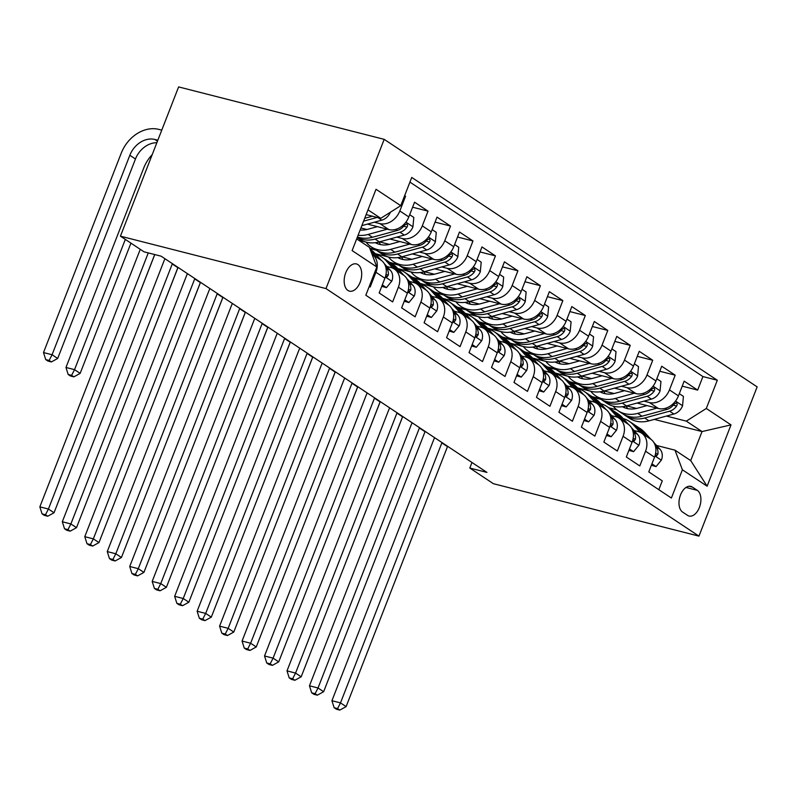 <?xml version="1.0" encoding="UTF-8"?>
<svg xmlns="http://www.w3.org/2000/svg" width="797" height="797" viewBox="0 0 797 797"><rect width="100%" height="100%" fill="white"/><g stroke="black" fill="none" stroke-linecap="round" stroke-linejoin="round"><path stroke-width="1.2" d="M347.9 290.437A14.047 8.319 104.3 0 0 349.465 291.144A14.047 8.319 104.3 0 0 360.593 280.962A14.047 8.319 104.3 0 0 357.963 264.624A14.047 8.319 104.3 0 0 356.398 263.927A14.047 8.319 104.3 0 0 345.27 274.098A14.047 8.319 104.3 0 0 347.9 290.437M325.993 288.594L120.427 236.161L178.618 86.913L384.184 139.345L757.15 386.884L698.959 536.132L325.993 288.594L384.184 139.345M369.27 286.392L370.187 287L375.925 272.275L384.911 278.233A17.554 13.848 -56.4 0 0 380.916 260.111L372 254.203A17.554 13.848 123.6 0 1 375.925 272.275M384.911 278.233L379.173 292.957L392.652 301.904L398.39 287.179L407.387 293.147A17.554 13.848 -56.4 0 0 403.382 275.025L394.395 269.057A17.554 13.848 123.6 0 1 398.39 287.179M407.387 293.147L401.638 307.871L415.127 316.817L420.866 302.093L429.852 308.06A17.554 13.848 -56.4 0 0 425.857 289.939L416.871 283.971A17.554 13.848 123.6 0 1 420.866 302.093M429.852 308.06L424.114 322.785L437.593 331.731L443.331 317.007L452.317 322.974A17.554 13.848 -56.4 0 0 448.322 304.852L439.336 298.885A17.554 13.848 123.6 0 1 443.331 317.007M452.317 322.974L446.579 337.699L460.058 346.645L465.797 331.921L474.783 337.888A17.554 13.848 -56.4 0 0 470.788 319.766L461.802 313.799A17.554 13.848 123.6 0 1 465.797 331.921M474.783 337.888L469.044 352.613L482.524 361.559L488.262 346.834L497.258 352.792A17.554 13.848 -56.4 0 0 493.253 334.67L484.267 328.713A17.554 13.848 123.6 0 1 488.262 346.834M497.258 352.792L491.51 367.517L504.999 376.463L510.738 361.738L519.724 367.706A17.554 13.848 -56.4 0 0 515.729 349.584L506.743 343.627A17.554 13.848 123.6 0 1 510.738 361.738M519.724 367.706L513.985 382.43L527.465 391.377L533.203 376.652L542.189 382.62A17.554 13.848 -56.4 0 0 538.194 364.498L529.208 358.53A17.554 13.848 123.6 0 1 533.203 376.652M542.189 382.62L536.451 397.344L549.93 406.291L555.668 391.566L564.655 397.534A17.554 13.848 -56.4 0 0 560.66 379.412L551.673 373.444A17.554 13.848 123.6 0 1 555.668 391.566M564.655 397.534L558.916 412.258L572.395 421.205L578.134 406.48L587.13 412.447A17.554 13.848 -56.4 0 0 583.125 394.326L574.139 388.358A17.554 13.848 123.6 0 1 578.134 406.48M587.13 412.447L581.382 427.172L594.861 436.118L600.609 421.394L609.595 427.351A17.554 13.848 -56.4 0 0 605.6 409.24L596.604 403.272A17.554 13.848 123.6 0 1 600.609 421.394M609.595 427.351L603.857 442.076L617.336 451.022L623.075 436.308L632.061 442.265A17.554 13.848 -56.4 0 0 628.066 424.143L619.08 418.186A17.554 13.848 123.6 0 1 623.075 436.308M632.061 442.265L626.322 456.99L639.802 465.936L645.54 451.212A17.554 13.848 -56.4 0 0 641.545 433.09A17.554 13.848 -56.4 0 0 638.128 431.585L634.063 430.549M637.032 403.043L658.442 408.502A17.554 13.848 -56.4 0 0 678.436 395.86L684.175 381.145L697.654 390.092L682.222 386.156M643.976 401.14L649.455 402.545A17.554 13.848 -56.4 0 0 669.45 389.902L675.189 375.178L659.757 371.243M675.189 375.178L661.709 366.231L655.971 380.956A17.554 13.848 -56.4 0 1 635.976 393.588L614.567 388.129M592.101 373.225L613.501 378.685A17.554 13.848 -56.4 0 0 633.495 366.042L639.244 351.318L652.723 360.264L637.291 356.329M569.626 358.311L591.035 363.771A17.554 13.848 -56.4 0 0 611.03 351.128L616.768 336.404L630.248 345.35L614.816 341.415M547.16 343.397L568.57 348.857A17.554 13.848 -56.4 0 0 588.565 336.214L594.303 321.49L607.782 330.436L592.35 326.501M524.695 328.484L546.104 333.943A17.554 13.848 -56.4 0 0 566.099 321.301L571.838 306.586L585.317 315.532L569.885 311.587M502.23 313.57L523.629 319.029A17.554 13.848 -56.4 0 0 543.624 306.397L549.372 291.672L562.851 300.618L547.419 296.683M479.754 298.666L501.164 304.125A17.554 13.848 -56.4 0 0 521.158 291.483L526.897 276.758L540.386 285.705L524.944 281.769M457.289 283.752L478.698 289.211A17.554 13.848 -56.4 0 0 498.693 276.569L504.431 261.844L517.911 270.791L502.479 266.856M434.823 268.838L456.233 274.298A17.554 13.848 -56.4 0 0 476.227 261.655L481.966 246.931L495.445 255.877L480.013 251.942M412.358 253.924L433.757 259.384A17.554 13.848 -56.4 0 0 453.752 246.741L459.5 232.017L472.98 240.973L457.548 237.028M389.882 239.01L411.292 244.47A17.554 13.848 -56.4 0 0 431.287 231.837L437.025 217.113L450.514 226.059L435.072 222.124M367.417 224.096L388.826 229.566A17.554 13.848 -56.4 0 0 408.821 216.923L414.56 202.199L428.039 211.145L412.607 207.21M394.395 269.057A17.554 13.848 123.6 0 0 390.978 267.553L386.924 266.517M416.871 283.971A17.554 13.848 123.6 0 0 413.454 282.467L409.389 281.431M439.336 298.885A17.554 13.848 123.6 0 0 435.919 297.381L431.854 296.345M461.802 313.799A17.554 13.848 123.6 0 0 458.385 312.285L454.32 311.248M484.267 328.713A17.554 13.848 123.6 0 0 480.85 327.198L476.795 326.162M506.743 343.627A17.554 13.848 123.6 0 0 503.325 342.112L499.261 341.076M529.208 358.53A17.554 13.848 123.6 0 0 525.791 357.026L521.726 355.99M551.673 373.444A17.554 13.848 123.6 0 0 548.256 371.94L544.192 370.904M574.139 388.358A17.554 13.848 123.6 0 0 570.722 386.844L566.667 385.808M596.604 403.272A17.554 13.848 123.6 0 0 593.197 401.758L589.132 400.722M619.08 418.186A17.554 13.848 123.6 0 0 615.663 416.672L611.598 415.635M471.973 462.489L469.802 468.048L486.937 472.412L161.143 256.196L144.018 251.822L120.427 236.161M697.295 490.344L692.354 487.067A13.609 8.06 104.3 0 0 690.84 486.389A13.609 8.06 104.3 0 0 680.05 496.252A13.609 8.06 104.3 0 0 682.601 512.072L687.542 515.36A13.609 8.06 104.3 0 0 689.056 516.038A13.609 8.06 104.3 0 0 699.846 506.175A13.609 8.06 104.3 0 0 697.295 490.344L685.998 487.465M356.677 238.901L369.419 247.359L376.832 266.995L365.823 295.229L671.393 498.035L682.401 469.802L674.989 450.166L656.539 445.463M376.832 266.995L352.125 250.587L376.025 189.278L400.742 205.676L411.75 177.442L717.31 380.249L706.301 408.482L731.018 424.881L707.118 486.2L682.401 469.802M374.361 222.204L379.84 223.598L388.826 229.566M360.941 227.962L366.959 229.496M396.836 237.107L402.306 238.512L411.292 244.47M358.68 240.236L366.022 242.109A33.574 26.49 123.6 0 0 371.023 246.741L375.287 249.581A33.574 26.49 123.6 0 0 394.874 252.181L390.61 249.351A33.574 26.49 123.6 0 1 371.023 246.741M379.472 241.86L389.424 244.4M419.302 252.021L424.771 253.416L433.757 259.384M375.218 253.635L388.488 257.023M369.888 248.604L376.393 250.258M401.937 256.773L411.89 259.314M441.767 266.935L447.247 268.33L456.233 274.298M397.693 268.549L410.963 271.936A33.574 26.49 123.6 0 0 415.954 276.569L420.228 279.398A33.574 26.49 123.6 0 0 439.814 282.008L435.541 279.169A33.574 26.49 123.6 0 1 415.954 276.569M390.919 263.149L398.859 265.172M424.402 271.687L434.365 274.228M464.233 281.849L469.712 283.244L478.698 289.211M420.158 283.463L433.429 286.84A33.574 26.49 123.6 0 0 438.42 291.483L442.694 294.312A33.574 26.49 123.6 0 0 462.28 296.912L458.006 294.083A33.574 26.49 123.6 0 1 438.42 291.483M413.394 278.063L421.324 280.086M446.868 286.601L456.83 289.142M486.708 296.763L492.177 298.158L501.164 304.125M442.624 298.367L455.894 301.754A33.574 26.49 123.6 0 0 460.895 306.397L465.159 309.226A33.574 26.49 123.6 0 0 484.745 311.826L480.481 308.997A33.574 26.49 123.6 0 1 460.895 306.397M435.859 292.977L443.79 295M469.343 301.515L479.296 304.055M509.173 311.677L514.643 313.072L523.629 319.029M465.089 313.281L478.359 316.668A33.574 26.49 123.6 0 0 483.361 321.301L487.625 324.14A33.574 26.49 123.6 0 0 507.211 326.74L502.947 323.911A33.574 26.49 123.6 0 1 483.361 321.301M458.325 307.881L466.265 309.913M491.809 316.429L501.761 318.959M531.639 326.581L537.108 327.975L546.104 333.943M487.555 328.195L500.835 331.582M480.79 322.795L488.73 324.817M514.274 331.333L524.227 333.873M554.104 341.495L559.584 342.889L568.57 348.857M510.03 343.108L523.3 346.496A33.574 26.49 123.6 0 0 528.291 351.128L532.565 353.958A33.574 26.49 123.6 0 0 552.152 356.568L547.878 353.729A33.574 26.49 123.6 0 1 528.291 351.128M503.266 337.709L511.196 339.731M536.74 346.247L546.702 348.787M576.58 356.408L582.049 357.803L591.035 363.771M532.496 358.022L545.766 361.4A33.574 26.49 123.6 0 0 550.767 366.042L555.031 368.872A33.574 26.49 123.6 0 0 574.617 371.472L570.353 368.642A33.574 26.49 123.6 0 1 550.767 366.042M525.731 352.623L533.661 354.645M559.215 361.161L569.168 363.701M599.045 371.322L604.515 372.717L613.501 378.685M554.961 372.926L568.231 376.314M548.197 367.537L556.137 369.559M581.68 376.074L591.633 378.615M621.511 386.236L626.98 387.631L635.976 393.588M570.662 382.44L578.602 384.473M604.146 390.988L614.098 393.529M577.427 387.84L590.707 391.227M697.654 390.092L702.924 376.573L409.927 182.114M379.84 223.598A17.554 13.848 123.6 0 0 399.835 210.956L405.573 196.231L404.657 195.624M428.039 211.145L422.3 225.87A17.554 13.848 123.6 0 1 402.306 238.512M450.514 226.059L444.766 240.784A17.554 13.848 123.6 0 1 424.771 253.416M472.98 240.973L467.241 255.688A17.554 13.848 123.6 0 1 447.247 268.33M495.445 255.877L489.707 270.601A17.554 13.848 123.6 0 1 469.712 283.244M517.911 270.791L512.172 285.515A17.554 13.848 123.6 0 1 492.177 298.158M540.386 285.705L534.638 300.429A17.554 13.848 123.6 0 1 514.643 313.072M562.851 300.618L557.113 315.343A17.554 13.848 123.6 0 1 537.108 327.975M585.317 315.532L579.578 330.257A17.554 13.848 123.6 0 1 559.584 342.889M607.782 330.436L602.044 345.161A17.554 13.848 123.6 0 1 582.049 357.803M630.248 345.35L624.509 360.075A17.554 13.848 123.6 0 1 604.515 372.717M652.723 360.264L646.985 374.988A17.554 13.848 123.6 0 1 626.98 387.631M658.82 489.697L662.267 480.85L648.788 471.904L654.526 457.179A17.554 13.848 -56.4 0 0 650.531 439.057L641.545 433.09M674.989 450.166L690.71 460.606L702.037 431.566L686.307 421.125L706.301 408.482M608.858 407.795L616.858 409.837M654.287 419.381L702.037 431.566L731.018 424.881M593.137 397.354L601.068 399.377M626.611 405.892L636.574 408.433M666.451 416.054L686.307 421.125M469.802 468.048L493.393 483.699L698.959 536.132M366.152 214.602L380.747 218.318L368.005 209.86M702.924 376.573L717.31 380.249M599.862 398.63L592.051 396.637M405.573 196.231L404.527 195.962M577.397 383.716L569.576 381.723M554.931 368.802L547.111 366.809M532.466 353.898L524.645 351.905M509.99 338.984L502.18 336.992M487.525 324.07L479.704 322.078M465.059 309.156L457.239 307.164M442.594 294.242L434.773 292.25M420.119 279.339L412.308 277.336M397.653 264.425L389.843 262.432M375.188 249.511L369.708 248.116M400.742 205.676L380.747 218.318M690.71 460.606L707.118 486.2M651.936 463.844L656.061 466.584L661.45 459.999A11.626 9.175 -56.4 0 0 660.095 449.378L653.879 442.534M651.059 439.426L644.534 432.253A33.574 26.49 -56.4 0 0 640.579 428.846L636.315 426.016A33.574 26.49 -56.4 0 0 634.93 425.17M640.111 432.293L633.306 424.791A33.574 26.49 -56.4 0 0 629.351 421.394A33.574 26.49 -56.4 0 0 623.224 418.614M651.368 465.289L656.061 466.584M646.736 436.537L640.27 429.414A33.574 26.49 -56.4 0 0 636.315 426.016M629.351 421.394L633.615 424.223A33.574 26.49 123.6 0 1 637.57 427.63L644.036 434.754M655.363 454.549L656.688 455.814L657.933 454.041A11.626 9.175 -56.4 0 0 655.821 446.549L655.383 446.061M447.605 446.31A21.947 17.315 -56.4 0 0 447.476 446.639L346.117 706.62L340.498 702.894L337.569 708.603L334.142 707.726L336.394 709.22L339.811 710.087L337.569 708.603M441.986 442.584A21.947 17.315 -56.4 0 0 441.857 442.903L340.498 702.894L331.931 700.702L433.299 440.721A32.916 25.972 123.6 0 1 434.624 437.692M331.931 700.702L334.142 707.726M339.811 710.087L346.117 706.62M647.034 405.593L637.58 408.184A27.865 21.987 123.6 0 1 622.477 406.729M656.947 408.124L637.749 413.374A33.574 26.49 123.6 0 1 618.163 410.774A33.574 26.49 123.6 0 1 613.162 406.131M679.293 393.648L683.428 396.388L682.521 405.952A11.626 9.175 123.6 0 1 673.873 414.022L648.987 420.836A33.574 26.49 123.6 0 1 629.401 418.236L625.127 415.396A33.574 26.49 -56.4 0 0 644.713 417.997L669.61 411.192A11.626 9.175 -56.4 0 0 676.653 406.032L677.251 404.408L676.494 402.734L673.953 404.248A11.626 9.175 123.6 0 1 666.91 409.399L642.023 416.213A33.574 26.49 123.6 0 1 622.437 413.613L618.163 410.774M627.677 408.632A27.865 21.987 123.6 0 1 626.183 406.012M623.822 414.45A33.574 26.49 -56.4 0 0 625.127 415.396M622.915 406.669A27.865 21.987 -56.4 0 0 623.563 407.277M625.087 407.915A27.865 21.987 123.6 0 1 623.921 406.51M349.724 552.291L402.714 416.522M389.195 408.911L389.623 407.825M629.461 448.93L633.585 451.67L638.985 445.095A11.626 9.175 -56.4 0 0 637.63 434.465L631.413 427.62M628.594 424.522L622.068 417.339A33.574 26.49 -56.4 0 0 618.113 413.932L613.839 411.103A33.574 26.49 -56.4 0 0 612.465 410.256M617.645 417.379L610.831 409.877A33.574 26.49 -56.4 0 0 606.876 406.48A33.574 26.49 -56.4 0 0 600.759 403.7M628.903 450.375L633.585 451.67M624.27 421.623L617.795 414.51A33.574 26.49 -56.4 0 0 613.839 411.103M606.876 406.48L611.15 409.309A33.574 26.49 123.6 0 1 615.105 412.716L621.57 419.84M632.888 439.645L634.223 440.9L635.468 439.127A11.626 9.175 -56.4 0 0 633.356 431.635L632.918 431.147M425.14 431.406A21.947 17.315 -56.4 0 0 425.01 431.725L323.642 691.706L318.033 687.98L315.104 693.689L311.677 692.812L313.918 694.307L317.345 695.173L315.104 693.689M419.521 427.67A21.947 17.315 -56.4 0 0 419.391 427.999L318.033 687.98L309.465 685.799L410.824 425.807A32.916 25.972 123.6 0 1 412.149 422.789M309.465 685.799L311.677 692.812M317.345 695.173L323.642 691.706M606.995 434.016L611.12 436.756L616.509 430.181A11.626 9.175 -56.4 0 0 615.154 419.551L608.938 412.716M606.118 409.608L599.603 402.425A33.574 26.49 -56.4 0 0 595.648 399.028L591.374 396.189A33.574 26.49 -56.4 0 0 589.989 395.352M595.17 402.465L588.365 394.973A33.574 26.49 -56.4 0 0 584.41 391.566A33.574 26.49 -56.4 0 0 578.293 388.787M606.437 435.461L611.12 436.756M601.805 406.719L595.329 399.596A33.574 26.49 -56.4 0 0 591.374 396.189M584.41 391.566L588.684 394.405A33.574 26.49 123.6 0 1 592.639 397.803L599.105 404.926M610.422 424.731L611.757 425.987L613.003 424.213A11.626 9.175 -56.4 0 0 610.891 416.721L610.452 416.243M402.674 416.492A21.947 17.315 -56.4 0 0 402.545 416.811L301.176 676.792L295.557 673.067L292.629 678.775L289.211 677.898L291.453 679.393L294.88 680.269L292.629 678.775M397.055 412.766A21.947 17.315 -56.4 0 0 396.926 413.085L295.557 673.067L287 670.885L388.358 410.893A32.916 25.972 123.6 0 1 389.683 407.875M287 670.885L289.211 677.898M294.88 680.269L301.176 676.792M584.53 419.102L588.654 421.842L594.044 415.267A11.626 9.175 -56.4 0 0 592.689 404.647L586.472 397.803M583.653 394.694L577.128 387.511A33.574 26.49 -56.4 0 0 573.173 384.114L568.909 381.275A33.574 26.49 -56.4 0 0 567.524 380.438M572.704 387.551L565.9 380.059A33.574 26.49 -56.4 0 0 561.945 376.652A33.574 26.49 -56.4 0 0 555.828 373.883M583.962 420.547L588.654 421.842M579.329 391.805L572.864 384.682A33.574 26.49 -56.4 0 0 568.909 381.275M561.945 376.652L566.209 379.492A33.574 26.49 123.6 0 1 570.164 382.889L576.639 390.012M587.957 409.817L589.292 411.073L590.537 409.299A11.626 9.175 -56.4 0 0 588.425 401.808L587.987 401.329M380.199 401.578A21.947 17.315 -56.4 0 0 380.079 401.897L278.711 661.879L273.092 658.153L270.163 663.861L266.736 662.984L268.988 664.479L272.415 665.356L270.163 663.861M374.59 397.852A21.947 17.315 -56.4 0 0 374.46 398.171L273.092 658.153L264.524 655.971L365.893 395.989A32.916 25.972 123.6 0 1 367.218 392.961M264.524 655.971L266.736 662.984M272.415 665.356L278.711 661.879M562.064 404.199L566.189 406.928L571.579 400.353A11.626 9.175 -56.4 0 0 570.224 389.733L564.007 382.889M561.188 379.78L554.662 372.597A33.574 26.49 -56.4 0 0 550.707 369.2L546.443 366.361A33.574 26.49 -56.4 0 0 545.058 365.524M550.239 372.637L543.434 365.146A33.574 26.49 -56.4 0 0 539.479 361.738A33.574 26.49 -56.4 0 0 533.352 358.969M561.496 405.643L566.189 406.928M556.864 376.891L550.398 369.768A33.574 26.49 -56.4 0 0 546.443 366.361M539.479 361.738L543.743 364.578A33.574 26.49 123.6 0 1 547.698 367.975L554.164 375.098M565.491 394.904L566.816 396.159L568.062 394.385A11.626 9.175 -56.4 0 0 565.95 386.894L565.511 386.415M357.733 386.665A21.947 17.315 -56.4 0 0 357.604 386.983L256.245 646.975L250.627 643.239L247.698 648.947L244.271 648.081L246.522 649.565L249.939 650.442L247.698 648.947M352.115 382.939A21.947 17.315 -56.4 0 0 351.985 383.257L250.627 643.239L242.059 641.057L343.427 381.076A32.916 25.972 123.6 0 1 344.752 378.047M242.059 641.057L244.271 648.081M249.939 650.442L256.245 646.975M624.569 390.679L615.115 393.27A27.865 21.987 123.6 0 1 600.002 391.815M634.482 393.21L615.284 398.47A33.574 26.49 123.6 0 1 595.698 395.86A33.574 26.49 123.6 0 1 590.697 391.217M656.828 378.744L660.952 381.474L660.055 391.038A11.626 9.175 123.6 0 1 651.408 399.108L626.522 405.922A33.574 26.49 123.6 0 1 606.935 403.322L602.662 400.483A33.574 26.49 -56.4 0 0 622.248 403.093L647.144 396.278A11.626 9.175 -56.4 0 0 654.188 391.118L654.785 389.494L654.028 387.83L651.488 389.334A11.626 9.175 123.6 0 1 644.444 394.485L619.558 401.299A33.574 26.49 123.6 0 1 599.972 398.699L595.698 395.86M605.212 393.718A27.865 21.987 123.6 0 1 603.718 391.098M601.346 399.536A33.574 26.49 -56.4 0 0 602.662 400.483M600.45 391.755A27.865 21.987 -56.4 0 0 601.087 392.373M602.612 393.001A27.865 21.987 123.6 0 1 601.446 391.596M327.248 537.377L380.249 401.608M366.73 393.997L367.148 392.921M602.094 375.776L592.639 378.356A27.865 21.987 123.6 0 1 577.536 376.901M612.016 378.306L592.819 383.556A33.574 26.49 123.6 0 1 573.232 380.956A33.574 26.49 123.6 0 1 568.221 376.304M634.362 363.83L638.487 366.57L637.59 376.124A11.626 9.175 123.6 0 1 628.943 384.204L604.046 391.008A33.574 26.49 123.6 0 1 584.46 388.408L580.196 385.579A33.574 26.49 -56.4 0 0 599.782 388.179L624.669 381.365A11.626 9.175 -56.4 0 0 631.712 376.214L632.32 374.58L631.563 372.916L629.022 374.421A11.626 9.175 123.6 0 1 621.979 379.571L597.083 386.386A33.574 26.49 123.6 0 1 577.496 383.785L573.232 380.956M582.746 378.804A27.865 21.987 123.6 0 1 581.252 376.184M578.881 384.632A33.574 26.49 -56.4 0 0 580.196 385.579M577.974 376.842A27.865 21.987 -56.4 0 0 578.622 377.459M580.146 378.087A27.865 21.987 123.6 0 1 578.981 376.682M304.783 522.473L357.783 386.694M344.264 379.083L344.683 378.007M579.628 360.862L570.174 363.442A27.865 21.987 123.6 0 1 555.071 361.987M589.551 363.392L570.353 368.642M611.897 348.917L616.021 351.656L615.115 361.21A11.626 9.175 123.6 0 1 606.477 369.29L581.581 376.094A33.574 26.49 123.6 0 1 561.995 373.494L557.731 370.665A33.574 26.49 -56.4 0 0 577.317 373.265L602.203 366.451A11.626 9.175 -56.4 0 0 609.247 361.3L609.844 359.666L609.097 358.002L606.557 359.507A11.626 9.175 123.6 0 1 599.513 364.667L574.617 371.472M560.281 363.9A27.865 21.987 123.6 0 1 558.777 361.28M556.416 369.718A33.574 26.49 -56.4 0 0 557.731 370.665M555.509 361.928A27.865 21.987 -56.4 0 0 556.157 362.545M557.681 363.173A27.865 21.987 123.6 0 1 556.515 361.768M282.317 507.559L335.318 371.781M321.789 364.179L322.217 363.093M557.163 345.948L547.708 348.538A27.865 21.987 123.6 0 1 532.605 347.074M567.075 348.478L547.878 353.729M589.421 334.003L593.556 336.742L592.649 346.297A11.626 9.175 123.6 0 1 584.002 354.376L559.115 361.19A33.574 26.49 123.6 0 1 539.529 358.58L535.255 355.751A33.574 26.49 -56.4 0 0 554.842 358.351L579.738 351.537A11.626 9.175 -56.4 0 0 586.781 346.386L587.379 344.762L586.622 343.089L584.081 344.593A11.626 9.175 123.6 0 1 577.038 349.753L552.152 356.568M537.806 348.986A27.865 21.987 123.6 0 1 536.311 346.366M533.95 354.804A33.574 26.49 -56.4 0 0 535.255 355.751M533.044 347.024A27.865 21.987 -56.4 0 0 533.691 347.631M535.215 348.259A27.865 21.987 123.6 0 1 534.05 346.864M259.852 492.646L312.842 356.877A21.947 17.315 -56.4 0 0 312.673 357.166L211.305 617.147L205.686 613.421L202.757 619.13L199.34 618.253L201.581 619.747L205.008 620.614L202.757 619.13M299.323 349.265L299.752 348.179M539.589 389.285L543.713 392.024L549.113 385.439A11.626 9.175 -56.4 0 0 547.758 374.819L541.542 367.975M538.722 364.867L532.197 357.694A33.574 26.49 -56.4 0 0 528.242 354.286L523.968 351.457A33.574 26.49 -56.4 0 0 522.593 350.61M527.773 357.733L520.959 350.232A33.574 26.49 -56.4 0 0 517.004 346.834A33.574 26.49 -56.4 0 0 510.887 344.055M539.031 390.729L543.713 392.024M534.398 361.977L527.923 354.854A33.574 26.49 -56.4 0 0 523.968 351.457M517.004 346.834L521.278 349.664A33.574 26.49 123.6 0 1 525.233 353.071L531.699 360.194M543.016 379.99L544.351 381.245L545.596 379.482A11.626 9.175 -56.4 0 0 543.484 371.99L543.046 371.502M335.268 371.751A21.947 17.315 -56.4 0 0 335.138 372.079L233.78 632.061L228.161 628.335L225.232 634.043L221.805 633.167L224.047 634.651L227.474 635.528L225.232 634.043M329.649 368.025A21.947 17.315 -56.4 0 0 329.52 368.344L228.161 628.335L219.593 626.143L320.952 366.162A32.916 25.972 123.6 0 1 322.277 363.133M219.593 626.143L221.805 633.167M227.474 635.528L233.78 632.061M534.697 331.034L525.243 333.624A27.865 21.987 123.6 0 1 510.14 332.17M544.61 333.564L525.412 338.815A33.574 26.49 123.6 0 1 505.826 336.214A33.574 26.49 123.6 0 1 500.825 331.572M566.956 319.089L571.08 321.829L570.184 331.393A11.626 9.175 123.6 0 1 561.536 339.462L536.65 346.277A33.574 26.49 123.6 0 1 517.064 343.676L512.79 340.837A33.574 26.49 -56.4 0 0 532.376 343.437L557.272 336.633A11.626 9.175 -56.4 0 0 564.316 331.472L564.914 329.848L564.156 328.175L561.616 329.679A11.626 9.175 123.6 0 1 554.573 334.84L529.686 341.654A33.574 26.49 123.6 0 1 510.1 339.054L505.826 336.214M515.34 334.073A27.865 21.987 123.6 0 1 513.846 331.452M511.475 339.891A33.574 26.49 -56.4 0 0 512.79 340.837M510.578 332.11A27.865 21.987 -56.4 0 0 511.226 332.718M512.75 333.355A27.865 21.987 123.6 0 1 511.574 331.95M237.376 477.732L290.377 341.963M276.858 334.351L277.276 333.266M517.123 374.371L521.248 377.111L526.638 370.535A11.626 9.175 -56.4 0 0 525.283 359.905L519.066 353.061M516.247 349.963L509.731 342.78A33.574 26.49 -56.4 0 0 505.776 339.373L501.502 336.543A33.574 26.49 -56.4 0 0 500.118 335.696M505.308 342.82L498.494 335.318A33.574 26.49 -56.4 0 0 494.538 331.921A33.574 26.49 -56.4 0 0 488.422 329.141M516.566 375.815L521.248 377.111M511.933 347.064L505.457 339.94A33.574 26.49 -56.4 0 0 501.502 336.543M494.538 331.921L498.812 334.75A33.574 26.49 123.6 0 1 502.768 338.157L509.233 345.28M520.551 365.076L521.886 366.341L523.131 364.568A11.626 9.175 -56.4 0 0 521.019 357.076L520.58 356.588M307.184 353.111A21.947 17.315 -56.4 0 0 307.054 353.44L205.686 613.421L197.128 611.239L298.486 351.248A32.916 25.972 123.6 0 1 299.811 348.219M197.128 611.239L199.34 618.253M205.008 620.614L211.305 617.147M512.222 316.12L502.768 318.71A27.865 21.987 123.6 0 1 487.664 317.256M522.145 318.651L502.947 323.911M544.49 304.185L548.615 306.915L547.718 316.479A11.626 9.175 123.6 0 1 539.071 324.548L514.185 331.363A33.574 26.49 123.6 0 1 494.588 328.762L490.324 325.923A33.574 26.49 -56.4 0 0 509.911 328.533L534.797 321.719A11.626 9.175 -56.4 0 0 541.84 316.558L542.448 314.935L541.691 313.271L539.151 314.775A11.626 9.175 123.6 0 1 532.107 319.926L507.211 326.74M492.875 319.159A27.865 21.987 123.6 0 1 491.38 316.539M489.009 324.977A33.574 26.49 -56.4 0 0 490.324 325.923M488.103 317.196A27.865 21.987 -56.4 0 0 488.75 317.814M490.275 318.441A27.865 21.987 123.6 0 1 489.109 317.037M214.911 462.818L267.912 327.049M254.392 319.438L254.811 318.352M494.658 359.457L498.783 362.197L504.172 355.621A11.626 9.175 -56.4 0 0 502.817 344.991L496.601 338.147M493.781 335.049L487.266 327.866A33.574 26.49 -56.4 0 0 483.301 324.459L479.037 321.629A33.574 26.49 -56.4 0 0 477.652 320.783M482.833 327.906L476.028 320.414A33.574 26.49 -56.4 0 0 472.073 317.007A33.574 26.49 -56.4 0 0 465.956 314.227M494.09 360.902L498.783 362.197M489.458 332.16L482.992 325.037A33.574 26.49 -56.4 0 0 479.037 321.629M472.073 317.007L476.337 319.836A33.574 26.49 123.6 0 1 480.292 323.243L486.768 330.366M498.085 350.172L499.42 351.427L500.665 349.654A11.626 9.175 -56.4 0 0 498.553 342.162L498.115 341.674M290.327 341.933A21.947 17.315 -56.4 0 0 290.208 342.252L188.839 602.233L183.22 598.507L180.291 604.216L176.864 603.339L179.116 604.833L182.543 605.71L180.291 604.216M284.718 338.207A21.947 17.315 -56.4 0 0 284.589 338.526L183.22 598.507L174.653 596.325L276.021 336.334A32.916 25.972 123.6 0 1 277.346 333.315M174.653 596.325L176.864 603.339M182.543 605.71L188.839 602.233M489.757 301.216L480.302 303.796A27.865 21.987 123.6 0 1 465.199 302.342M499.679 303.737L480.481 308.997M522.025 289.271L526.15 292.011L525.243 301.565A11.626 9.175 123.6 0 1 516.605 309.635L491.709 316.449A33.574 26.49 123.6 0 1 472.123 313.849L467.859 311.019A33.574 26.49 -56.4 0 0 487.445 313.62L512.332 306.805A11.626 9.175 -56.4 0 0 519.375 301.645L519.973 300.021L519.226 298.357L516.685 299.861A11.626 9.175 123.6 0 1 509.642 305.012L484.745 311.826M470.409 304.245A27.865 21.987 123.6 0 1 468.905 301.625M466.544 310.073A33.574 26.49 -56.4 0 0 467.859 311.019M465.637 302.282A27.865 21.987 -56.4 0 0 466.285 302.9M467.809 303.527A27.865 21.987 123.6 0 1 466.643 302.123M192.446 447.904L245.446 312.135M231.917 304.524L232.345 303.448M472.193 344.543L476.317 347.283L481.707 340.708A11.626 9.175 -56.4 0 0 480.352 330.088L474.135 323.243M471.316 320.135L464.79 312.952A33.574 26.49 -56.4 0 0 460.835 309.555L456.571 306.715A33.574 26.49 -56.4 0 0 455.187 305.879M460.367 312.992L453.563 305.5A33.574 26.49 -56.4 0 0 449.608 302.093A33.574 26.49 -56.4 0 0 443.481 299.313M471.625 345.988L476.317 347.283M466.992 317.246L460.527 310.123A33.574 26.49 -56.4 0 0 456.571 306.715M449.608 302.093L453.872 304.932A33.574 26.49 123.6 0 1 457.827 308.329L464.302 315.453M475.62 335.258L476.945 336.513L478.19 334.74A11.626 9.175 -56.4 0 0 476.078 327.248L475.64 326.77M267.862 327.019A21.947 17.315 -56.4 0 0 267.732 327.338L166.374 587.319L160.755 583.593L157.826 589.302L154.399 588.425L156.65 589.919L160.067 590.796L157.826 589.302M262.243 323.293A21.947 17.315 -56.4 0 0 262.123 323.612L160.755 583.593L152.187 581.412L253.556 321.43A32.916 25.972 123.6 0 1 254.881 318.401M152.187 581.412L154.399 588.425M160.067 590.796L166.374 587.319M467.291 286.302L457.837 288.883A27.865 21.987 123.6 0 1 442.733 287.428M477.204 288.833L458.006 294.083M499.56 274.357L503.684 277.097L502.777 286.651A11.626 9.175 123.6 0 1 494.14 294.731L469.244 301.535A33.574 26.49 123.6 0 1 449.657 298.935L445.384 296.105A33.574 26.49 -56.4 0 0 464.98 298.706L489.866 291.891A11.626 9.175 -56.4 0 0 496.91 286.741L497.507 285.107L496.75 283.443L494.21 284.947A11.626 9.175 123.6 0 1 487.166 290.108L462.28 296.912M447.934 289.341A27.865 21.987 123.6 0 1 446.44 286.721M444.078 295.159A33.574 26.49 -56.4 0 0 445.384 296.105M443.172 287.368A27.865 21.987 -56.4 0 0 443.819 287.986M445.344 288.614A27.865 21.987 123.6 0 1 444.178 287.209M169.98 433L222.971 297.221M209.452 289.62L209.88 288.534M449.717 329.629L453.842 332.369L459.241 325.794A11.626 9.175 -56.4 0 0 457.886 315.174L451.67 308.329M448.85 305.221L442.325 298.038A33.574 26.49 -56.4 0 0 438.37 294.641L434.096 291.802A33.574 26.49 -56.4 0 0 432.721 290.965M437.902 298.078L431.087 290.586A33.574 26.49 -56.4 0 0 427.132 287.179A33.574 26.49 -56.4 0 0 421.015 284.409M449.159 331.084L453.842 332.369M444.527 302.332L438.061 295.209A33.574 26.49 -56.4 0 0 434.096 291.802M427.132 287.179L431.406 290.018A33.574 26.49 123.6 0 1 435.361 293.416L441.827 300.539M453.144 320.344L454.479 321.599L455.725 319.826A11.626 9.175 -56.4 0 0 453.613 312.334L453.174 311.856M245.396 312.105A21.947 17.315 -56.4 0 0 245.267 312.424L143.908 572.415L138.289 568.679L135.36 574.388L131.933 573.521L134.175 575.006L137.602 575.882L135.36 574.388M239.777 308.379A21.947 17.315 -56.4 0 0 239.648 308.698L138.289 568.679L129.722 566.498L231.09 306.516A32.916 25.972 123.6 0 1 232.405 303.488M129.722 566.498L131.933 573.521M137.602 575.882L143.908 572.415M444.826 271.388L435.371 273.979A27.865 21.987 123.6 0 1 420.268 272.514M454.738 273.919L435.541 279.169M477.084 259.443L481.209 262.183L480.312 271.737A11.626 9.175 123.6 0 1 471.665 279.817L446.778 286.631A33.574 26.49 123.6 0 1 427.192 284.021L422.918 281.192A33.574 26.49 -56.4 0 0 442.504 283.792L467.401 276.977A11.626 9.175 -56.4 0 0 474.444 271.827L475.042 270.203L474.285 268.529L471.744 270.034A11.626 9.175 123.6 0 1 464.701 275.194L439.814 282.008M425.468 274.427A27.865 21.987 123.6 0 1 423.974 271.807M421.603 280.245A33.574 26.49 -56.4 0 0 422.918 281.192M420.706 272.464A27.865 21.987 -56.4 0 0 421.354 273.072M422.878 273.7A27.865 21.987 123.6 0 1 421.703 272.305M147.505 418.086L200.505 282.317M186.986 274.706L187.405 273.62M427.252 314.725L431.376 317.465L436.766 310.88A11.626 9.175 -56.4 0 0 435.411 300.26L429.204 293.416M426.375 290.307L419.86 283.134A33.574 26.49 -56.4 0 0 415.904 279.727L411.631 276.898A33.574 26.49 -56.4 0 0 410.246 276.051M415.436 283.174L408.622 275.672A33.574 26.49 -56.4 0 0 404.667 272.275A33.574 26.49 -56.4 0 0 398.55 269.496M426.694 316.17L431.376 317.465M422.061 287.418L415.586 280.295A33.574 26.49 -56.4 0 0 411.631 276.898M404.667 272.275L408.941 275.104A33.574 26.49 123.6 0 1 412.896 278.512L419.361 285.635M430.679 305.43L432.014 306.686L433.259 304.912A11.626 9.175 -56.4 0 0 431.147 297.42L430.709 296.942M222.931 297.191A21.947 17.315 -56.4 0 0 222.801 297.51L121.433 557.501L115.814 553.776L112.885 559.474L109.468 558.607L111.71 560.092L115.137 560.968L112.885 559.474M217.312 293.465A21.947 17.315 -56.4 0 0 217.183 293.784L115.814 553.776L107.256 551.584L208.615 291.602A32.916 25.972 123.6 0 1 209.94 288.574M107.256 551.584L109.468 558.607M115.137 560.968L121.433 557.501M422.35 256.475L412.896 259.065A27.865 21.987 123.6 0 1 397.793 257.61M432.273 259.005L413.075 264.255A33.574 26.49 123.6 0 1 393.489 261.655A33.574 26.49 123.6 0 1 388.478 257.003M454.619 244.53L458.743 247.269L457.847 256.833A11.626 9.175 123.6 0 1 449.199 264.903L424.313 271.717A33.574 26.49 123.6 0 1 404.717 269.117L400.453 266.278A33.574 26.49 -56.4 0 0 420.039 268.878L444.935 262.074A11.626 9.175 -56.4 0 0 451.979 256.913L452.576 255.289L451.819 253.615L449.279 255.12A11.626 9.175 123.6 0 1 442.235 260.28L417.339 267.095A33.574 26.49 123.6 0 1 397.753 264.494L393.489 261.655M403.003 259.513A27.865 21.987 123.6 0 1 401.509 256.893M399.138 265.331A33.574 26.49 -56.4 0 0 400.453 266.278M398.231 257.551A27.865 21.987 -56.4 0 0 398.879 258.158M400.403 258.796A27.865 21.987 123.6 0 1 399.237 257.391M125.039 403.172L178.04 267.403M164.521 259.792L164.939 258.706M404.786 299.811L408.911 302.551L414.301 295.976A11.626 9.175 -56.4 0 0 412.946 285.346L406.729 278.502M403.91 275.393L397.394 268.22A33.574 26.49 -56.4 0 0 393.429 264.813L389.165 261.984A33.574 26.49 -56.4 0 0 387.78 261.137M392.961 268.26L386.156 260.758A33.574 26.49 -56.4 0 0 382.201 257.361A33.574 26.49 -56.4 0 0 376.084 254.582M404.218 301.256L408.911 302.551M399.586 272.504L393.12 265.381A33.574 26.49 -56.4 0 0 389.165 261.984M382.201 257.361L386.465 260.191A33.574 26.49 123.6 0 1 390.42 263.598L396.896 270.721M408.213 290.516L409.548 291.782L410.794 290.008A11.626 9.175 -56.4 0 0 408.682 282.517L408.243 282.028M200.455 282.277A21.947 17.315 -56.4 0 0 200.336 282.606L98.967 542.588L93.349 538.862L90.42 544.57L86.993 543.693L89.244 545.188L92.671 546.055L90.42 544.57M194.847 278.552A21.947 17.315 -56.4 0 0 194.717 278.87L93.349 538.862L84.781 536.68L186.149 276.689A32.916 25.972 123.6 0 1 187.474 273.66M84.781 536.68L86.993 543.693M92.671 546.055L98.967 542.588M399.885 241.561L390.43 244.151A27.865 21.987 123.6 0 1 375.327 242.696M409.807 244.091L390.61 249.351M432.153 229.616L436.278 232.355L435.381 241.919A11.626 9.175 123.6 0 1 426.734 249.989L401.837 256.803A33.574 26.49 123.6 0 1 382.251 254.203L377.987 251.364A33.574 26.49 -56.4 0 0 397.573 253.974L422.46 247.16A11.626 9.175 -56.4 0 0 429.503 241.999L430.101 240.375L429.354 238.711L426.813 240.216A11.626 9.175 123.6 0 1 419.77 245.366L394.874 252.181M380.538 244.599A27.865 21.987 123.6 0 1 379.033 241.979M376.672 250.417A33.574 26.49 -56.4 0 0 377.987 251.364M375.766 242.637A27.865 21.987 -56.4 0 0 376.413 243.254M377.937 243.882A27.865 21.987 123.6 0 1 376.772 242.477M102.574 388.259L154.757 254.562M382.321 284.898L386.445 287.637L391.835 281.062A11.626 9.175 -56.4 0 0 390.48 270.432L384.264 263.588M381.444 260.489L374.919 253.307A33.574 26.49 -56.4 0 0 370.964 249.899L370.187 249.391M381.753 286.342L386.445 287.637M377.12 257.6L370.655 250.477A33.574 26.49 -56.4 0 0 370.555 250.368M385.748 275.613L387.083 276.868L388.318 275.095A11.626 9.175 -56.4 0 0 386.206 267.603L385.768 267.115M371.322 252.39L374.431 255.807M177.99 267.374A21.947 17.315 -56.4 0 0 177.861 267.692L76.502 527.674L70.883 523.948L67.954 529.656L64.527 528.78L66.779 530.274L70.206 531.151L67.954 529.656M172.371 263.638A21.947 17.315 -56.4 0 0 172.252 263.966L70.883 523.948L62.315 521.766L163.684 261.775A32.916 25.972 123.6 0 1 165.009 258.756M62.315 521.766L64.527 528.78M70.206 531.151L76.502 527.674M377.419 226.647L367.965 229.237A27.865 21.987 123.6 0 1 360.154 229.994M387.332 229.177L368.134 234.438A33.574 26.49 123.6 0 1 358.092 235.274M409.688 214.712L413.812 217.442L412.906 227.006A11.626 9.175 123.6 0 1 404.268 235.075L379.372 241.889A33.574 26.49 123.6 0 1 359.786 239.289L357.195 237.576M357.235 237.476A33.574 26.49 -56.4 0 0 375.108 239.06L399.994 232.246A11.626 9.175 -56.4 0 0 407.038 227.085L407.636 225.461L406.878 223.798L404.338 225.302A11.626 9.175 123.6 0 1 397.295 230.453L372.408 237.267A33.574 26.49 123.6 0 1 357.435 236.968M125.318 239.409L74.539 369.649L80.158 373.385L130.937 243.135M70.425 375.975L73.852 376.851L71.61 375.357L68.183 374.49L70.425 375.975M71.61 375.357L74.539 369.649L65.972 367.467L143.749 167.988A32.916 25.972 123.6 0 1 152.207 154.638M65.972 367.467L68.183 374.49M73.852 376.851L80.158 373.385M148.272 252.908L48.418 509.034L54.037 512.76L154.708 254.552M44.303 515.36L47.73 516.237L45.489 514.742L42.062 513.866L44.303 515.36M45.489 514.742L48.418 509.034L39.85 506.852L140.252 249.322M39.85 506.852L42.062 513.866M47.73 516.237L54.037 512.76M390.391 212.221A11.626 9.175 123.6 0 1 381.793 220.171L361.858 225.621M157.826 140.232L154.837 139.465A21.947 17.315 -56.4 0 0 129.841 155.266L52.074 354.745L43.506 352.553L121.274 153.084A32.916 25.972 123.6 0 1 158.772 129.383L161.761 130.14M372.438 216.196L364.707 218.318M363.601 221.148L377.22 217.422M156.86 142.723A21.947 17.315 -56.4 0 0 135.46 158.992L57.683 358.471L52.074 354.745L49.145 360.453L45.718 359.577L47.959 361.061L51.387 361.938L49.145 360.453M43.506 352.553L45.718 359.577M51.387 361.938L57.683 358.471M649.455 402.545L658.442 408.502M669.45 389.902L678.436 395.86M399.835 210.956L408.821 216.923M422.3 225.87L431.287 231.837M444.766 240.784L453.752 246.741M467.241 255.688L476.227 261.655M489.707 270.601L498.693 276.569M512.172 285.515L521.158 291.483M534.638 300.429L543.624 306.397M557.113 315.343L566.099 321.301M579.578 330.257L588.565 336.214M602.044 345.161L611.03 351.128M624.509 360.075L633.495 366.042M646.985 374.988L655.971 380.956M645.54 451.212L654.526 457.179M689.186 486.26L692.354 487.067M654.965 455.954L661.311 460.168M640.27 429.414L644.534 432.253M633.306 424.791L637.57 427.63M655.821 446.549L660.095 449.378M447.476 446.639L441.857 442.903M655.592 453.443L657.933 454.041M682.551 405.713L675.537 401.06M642.023 416.213L637.749 413.374M648.987 420.836L644.713 417.997M666.91 409.399L665.316 408.343M673.873 414.022L669.61 411.192M673.246 405.165L676.653 406.032M632.499 441.04L638.845 445.254M617.795 414.51L622.068 417.339M610.831 409.877L615.105 412.716M633.356 431.635L637.63 434.465M425.01 431.725L419.391 427.999M633.127 438.529L635.468 439.127M610.034 426.126L616.38 430.34M595.329 399.596L599.603 402.425M588.365 394.973L592.639 397.803M610.891 416.721L615.154 419.551M402.545 416.811L396.926 413.085M610.661 423.615L613.003 424.213M587.558 411.222L593.914 415.436M572.864 384.682L577.128 387.511M565.9 380.059L570.164 382.889M588.425 401.808L592.689 404.647M380.079 401.897L374.46 398.171M588.196 408.702L590.537 409.299M565.093 396.308L571.439 400.522M550.398 369.768L554.662 372.597M543.434 365.146L547.698 367.975M565.95 386.894L570.224 389.733M357.604 386.983L351.985 383.257M565.721 393.788L568.062 394.385M660.075 390.799L653.072 386.147M619.558 401.299L615.284 398.47M626.522 405.922L622.248 403.093M644.444 394.485L642.85 393.429M651.408 399.108L647.144 396.278M650.78 390.251L654.188 391.118M637.61 375.885L630.606 371.233M597.083 386.386L592.819 383.556M604.046 391.008L599.782 388.179M621.979 379.571L620.385 378.515M628.943 384.204L624.669 381.365M628.315 375.337L631.712 376.214M615.145 360.971L608.141 356.329M581.581 376.094L577.317 373.265M599.513 364.667L597.909 363.601M606.477 369.29L602.203 366.451M605.85 360.433L609.247 361.3M592.679 346.057L585.665 341.415M559.115 361.19L554.842 358.351M577.038 349.753L575.444 348.697M584.002 354.376L579.738 351.537M583.374 345.519L586.781 346.386M542.627 381.394L548.974 385.609M527.923 354.854L532.197 357.694M520.959 350.232L525.233 353.071M543.484 371.99L547.758 374.819M335.138 372.079L329.52 368.344M543.255 378.884L545.596 379.482M570.204 331.153L563.2 326.501M529.686 341.654L525.412 338.815M536.65 346.277L532.376 343.437M554.573 334.84L552.979 333.784M561.536 339.462L557.272 336.633M560.909 330.606L564.316 331.472M520.162 366.481L526.508 370.695M505.457 339.94L509.731 342.78M498.494 335.318L502.768 338.157M521.019 357.076L525.283 359.905M312.673 357.166L307.054 353.44M520.79 363.97L523.131 364.568M547.738 316.24L540.735 311.587M514.185 331.363L509.911 328.533M532.107 319.926L530.513 318.87M539.071 324.548L534.797 321.719M538.443 315.692L541.84 316.558M497.687 351.567L504.043 355.781M482.992 325.037L487.266 327.866M476.028 320.414L480.292 323.243M498.553 342.162L502.817 344.991M290.208 342.252L284.589 338.526M498.324 349.056L500.665 349.654M525.273 301.326L518.269 296.673M491.709 316.449L487.445 313.62M509.642 305.012L508.038 303.956M516.605 309.635L512.332 306.805M515.978 300.778L519.375 301.645M475.221 336.653L481.567 340.877M460.527 310.123L464.79 312.952M453.563 305.5L457.827 308.329M476.078 327.248L480.352 330.088M267.732 327.338L262.123 323.612M475.859 334.142L478.19 334.74M502.807 286.412L495.794 281.769M469.244 301.535L464.98 298.706M487.166 290.108L485.572 289.042M494.14 294.731L489.866 291.891M493.502 285.874L496.91 286.741M452.756 321.749L459.102 325.963M438.061 295.209L442.325 298.038M431.087 290.586L435.361 293.416M453.613 312.334L457.886 315.174M245.267 312.424L239.648 308.698M453.383 319.228L455.725 319.826M480.332 271.498L473.328 266.856M446.778 286.631L442.504 283.792M464.701 275.194L463.107 274.138M471.665 279.817L467.401 276.977M471.037 270.96L474.444 271.827M430.29 306.835L436.636 311.049M415.586 280.295L419.86 283.134M408.622 275.672L412.896 278.512M431.147 297.42L435.411 300.26M222.801 297.51L217.183 293.784M430.918 304.324L433.259 304.912M457.867 256.594L450.863 251.942M417.339 267.095L413.075 264.255M424.313 271.717L420.039 268.878M442.235 260.28L440.641 259.224M449.199 264.903L444.935 262.074M448.572 256.046L451.979 256.913M407.815 291.921L414.171 296.135M393.12 265.381L397.394 268.22M386.156 260.758L390.42 263.598M408.682 282.517L412.946 285.346M200.336 282.606L194.717 278.87M408.453 289.411L410.794 290.008M435.401 241.68L428.397 237.028M401.837 256.803L397.573 253.974M419.77 245.366L418.176 244.31M426.734 249.989L422.46 247.16M426.106 241.132L429.503 241.999M385.349 277.007L391.696 281.221M370.655 250.477L374.919 253.307M386.206 267.603L390.48 270.432M177.861 267.692L172.252 263.966M385.987 274.497L388.318 275.095M412.936 226.766L405.922 222.114M372.408 237.267L368.134 234.438M379.372 241.889L375.108 239.06M397.295 230.453L395.701 229.397M404.268 235.075L399.994 232.246M403.631 226.218L407.038 227.085M381.793 220.171L377.927 217.601M157.447 141.199L154.837 139.465M135.46 158.992L129.841 155.266"/></g></svg>
